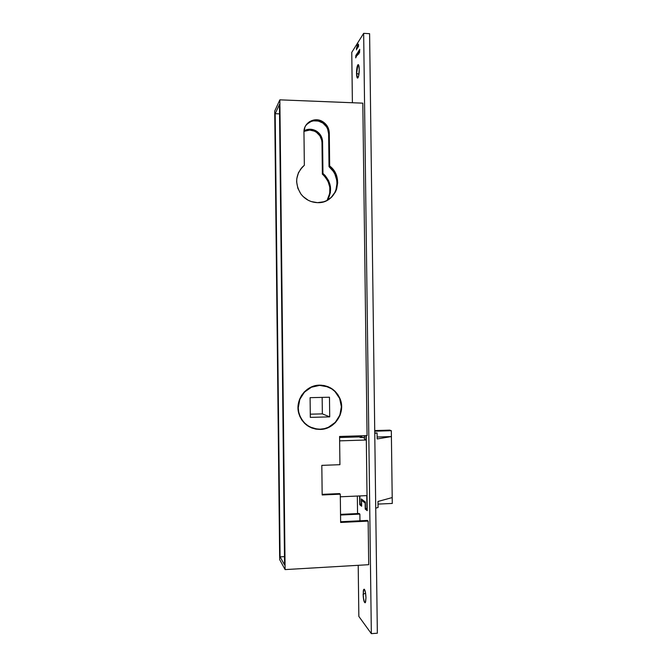 <?xml version="1.0" encoding="UTF-8"?>
<svg xmlns="http://www.w3.org/2000/svg" width="667" height="667" viewBox="0 0 667 667"><rect width="100%" height="100%" fill="white"/><g stroke="black" fill="none" stroke-linecap="round" stroke-linejoin="round"><path stroke-width="1" d="M359.888 495.931L359.98 503.752L361.389 504.861L361.314 498.941L365.383 502.043L365.458 508.079L366.942 509.254L366.767 495.631L340.32 496.79L366.767 495.631L366.942 509.254L365.458 508.079L365.383 502.043L361.314 498.941L361.639 504.844L359.98 503.752L359.888 495.931M364.582 439.353L366.058 440.012L366 435.651L366.058 440.012L339.636 440.862L366.058 440.012L364.582 439.353L364.532 435.693L364.582 439.353M392.204 497.574L392.288 503.443L378.014 504.094L392.288 503.443L392.204 497.574L377.981 501.467L392.204 497.574L391.404 436.568L377.147 437.01L391.404 436.568L377.172 438.953L377.097 432.95L374.762 433.016L377.097 432.95L374.762 433.317L377.097 432.95L377.172 438.953L391.404 436.568L392.204 497.574M389.72 430.132L374.729 430.582L389.72 430.132L391.321 430.707L374.737 431.207L391.321 430.707L391.404 436.568L391.321 430.707L389.72 430.132M359.129 435.859L359.138 436.91L339.595 437.519L359.138 436.91L360.539 437.535L360.513 435.818L360.539 437.535L363.006 437.46L360.539 437.535L359.138 436.91L359.129 435.859M375.729 508.154L378.064 507.487L377.981 501.467L378.064 507.487L375.729 508.154M319.66 385.393C328.956 385.659 335.626 390.02 339.653 398.457C345.881 411.898 334.959 429.248 320.177 429.189C309.771 428.856 302.768 423.737 299.158 413.823C294.781 400.508 305.878 385.226 319.66 385.393L327.914 386.893L331.649 388.836L334.926 391.479L339.653 398.449L341.379 406.753L339.853 415.141L335.301 422.344L328.397 427.28L324.379 428.648L320.177 429.189L315.966 428.889L311.889 427.764L308.121 425.838L304.802 423.195L302.068 419.943L300.017 416.191L298.724 412.098L298.257 407.82L299.817 399.366L304.444 392.129L311.414 387.227L319.66 385.393M322.353 413.873L322.153 397.39L322.353 413.873L329.706 416.867L322.353 413.873L310.288 414.182L322.353 413.873M329.473 397.224L329.706 416.867L310.322 417.384L310.097 397.665L329.473 397.224L310.097 397.665L310.322 417.384L329.706 416.867L329.473 397.224M305.828 424.454L306.503 424.687M363.232 594.214L363.732 589.445C364.891 588.919 365.641 591.687 365.975 597.749L365.608 601.917L365.157 602.76L364.34 602.093L363.257 596.865L363.307 590.87L363.673 589.536L364.449 589.378L365.491 592.546L365.975 597.749L365.366 602.534C364.19 603.018 363.44 600.25 363.115 594.222L363.232 594.214C363.432 599.091 364.049 601.959 365.074 602.801C364.049 601.959 363.432 599.091 363.232 594.214L365.599 593.188L363.232 594.214M356.637 73.32L357.904 64.907C357.095 66.542 356.67 69.343 356.637 73.32L356.528 73.32C356.553 69.343 356.978 66.533 357.787 64.907C358.629 64.032 359.121 65.516 359.255 69.36L358.713 75.646L357.437 78.064L356.528 73.32L357.062 67.092L357.804 64.891L358.579 64.849L359.255 69.36C359.23 73.353 358.804 76.163 357.996 77.772C357.145 78.639 356.662 77.155 356.528 73.32L356.637 73.32C356.712 76.18 357.037 77.772 357.612 78.097C357.037 77.772 356.712 76.18 356.637 73.32L358.938 74.362L356.637 73.32M309.188 426.763L316.817 429.023M320.185 429.431C309.655 429.098 302.568 423.92 298.924 413.882C294.506 400.417 305.719 384.976 319.651 385.151L315.408 385.659L311.322 387.002L307.562 389.128L304.269 391.963L301.576 395.389L299.591 399.275L298.391 403.477L298.016 407.82L298.491 412.156L299.791 416.291L301.868 420.085L304.636 423.378L307.987 426.046L311.797 427.989L315.916 429.131L320.185 429.431L324.429 428.881L328.489 427.505L332.224 425.354L335.476 422.511L340.078 415.224L341.621 406.745L341.154 402.459L339.87 398.349L337.827 394.581L335.092 391.304L331.774 388.628L327.997 386.66L323.912 385.493L319.651 385.151C329.056 385.418 335.793 389.82 339.87 398.349C346.173 411.939 335.134 429.498 320.185 429.431L319.718 429.198L320.185 429.431M306.361 424.887L307.037 425.096M307.345 425.313L306.603 425.079M300.35 169.435L304.344 165.274L303.96 132.141C303.502 122.736 314.699 116.475 322.653 121.611C326.838 124.295 329.048 128.081 329.281 132.983L329.681 165.941L329.023 166.675L333.35 171.427L334.934 174.229L336.777 180.348L336.985 183.525L335.951 189.745L334.734 192.63L330.924 197.765C339.395 189.978 338.761 174.846 329.648 167.209L329.023 166.675L329.681 165.941L330.307 166.475C344.839 178.122 335.809 203.827 317.484 202.651L323.72 201.784L326.63 200.634L331.716 197.032L335.409 192.004L336.635 189.103L337.669 182.866L337.46 179.673L335.609 173.528L334.017 170.71L329.681 165.941L329.281 132.983L328.264 128.072L327.072 125.83L323.553 122.186L318.976 120.118L316.5 119.785L314.032 119.943L309.488 121.686L306.02 125.096L304.869 127.272L303.96 132.141L304.344 165.274L302.026 167.384L298.516 172.603L296.782 178.714L296.648 181.924L297.849 188.269L300.9 193.997L303.035 196.457L308.254 200.283L311.214 201.551L317.484 202.651C310.68 202.351 305.127 199.441 300.842 193.922C294.364 183.15 295.531 173.595 304.344 165.274L301.476 168.117M327.072 200.408C331.949 191.012 330.582 182.433 322.961 174.662L322.361 174.154L322.961 173.478L323.562 173.987C331.332 181.958 332.625 190.695 327.455 200.2L330.365 192.738L330.432 186.635L328.664 180.749L325.221 175.613L322.961 173.478L322.361 174.154L324.612 176.28L328.039 181.391L329.806 187.26L329.74 193.338L327.072 200.408M377.347 633.208L369.601 33.675L363.657 33.35L351.759 52.393L352.393 102.743L351.759 52.393L363.657 33.35L369.601 33.675L377.347 633.208L371.344 633.65L363.657 33.35L371.344 633.65L377.347 633.208M356.578 435.943L356.595 436.985L356.578 435.943M357.337 496.048L357.554 513.557L357.337 496.048M358.204 565.308L358.846 616.416L371.344 633.65L358.846 616.416L358.204 565.308M359.121 513.482L359.872 514.107L359.955 520.785L359.872 514.107L340.545 515.032L359.872 514.107L359.121 513.482L340.537 514.365L359.121 513.482M367.35 520.427L368.151 521.11L368.709 564.691L285.109 569.593L279.681 559.63L274.712 111.097L279.857 99.842L285.109 569.593L368.709 564.691L368.151 521.11L340.637 522.461L368.151 521.11L367.35 520.427L340.629 521.736L367.35 520.427M362.815 103.16L367.067 435.618L339.578 436.468L339.928 464.691L321.819 465.366L322.169 494.964L340.287 494.18L340.637 522.461L340.287 494.18L339.586 493.597L340.287 494.18L322.169 494.964L321.819 465.366L339.928 464.691L339.578 436.468L367.067 435.618L362.815 103.16L279.857 99.842L362.815 103.16M366.266 435.643L367.225 510.68L365.208 509.071L365.132 503.043L361.581 500.325L361.656 506.245L359.746 504.727L359.638 495.948L359.746 504.727L361.656 506.245L361.581 500.325L365.132 503.043L365.208 509.071L367.225 510.68L366.266 435.643M358.896 436.918L358.879 435.868L358.896 436.918M357.612 47.782L357.57 44.989L357.612 47.782M357.854 46.131L358.129 44.08L358.246 46.865L358.187 44.139L357.854 46.131M355.878 55.286L355.686 57.896L355.878 55.286M356.428 54.444L356.228 57.062L356.428 54.444M356.703 55.895L356.97 53.652L356.703 55.895M358.713 50.9L358.754 54.102L358.713 50.9M358.913 51.184L359.154 50.175L359.371 50.584L359.104 52.635L359.313 50.742L358.913 51.184L359.146 50.475L359.33 51.042L359.163 52.576L359.396 51.009L359.129 50.208L358.913 51.184M359.73 49.325L359.505 52.868L359.73 49.325M358.171 53.618L358.437 51.367L358.171 53.618M357.896 52.176L357.979 54.352L357.379 55.286L357.237 53.185L357.437 54.952L357.896 52.176L357.437 54.952L357.237 53.185L357.429 55.244L357.896 52.176M358.487 44.272L358.462 46.848L358.487 44.272M356.845 47.724L357.12 45.689L357.237 48.458L357.17 45.748L356.845 47.724M356.486 47.891L356.495 49.875L356.486 47.891M360.764 435.809L360.772 436.468L364.307 438.036L364.274 435.701L364.307 438.036L360.772 436.468L360.764 435.809M322.169 494.355L339.586 493.597L322.169 494.355M284.576 564.974L279.44 104.511L275.179 113.698L280.09 556.862L284.484 556.62L280.09 556.862L284.576 564.974L279.44 104.511L275.179 113.698L280.09 556.862L284.576 564.974M324.445 385.593L331.657 388.844L327.347 386.518M305.553 125.863L305.553 125.863C310.022 120.46 315.516 119.351 322.028 122.52C326.196 125.188 328.397 128.964 328.631 133.85L329.281 132.983L328.631 133.85L329.023 166.675L328.631 133.85L327.614 128.956L326.43 126.722L322.92 123.095L318.359 121.035L313.44 120.86L311.08 121.502L307.012 124.12M366.633 509.004L365.208 509.071L366.633 509.004M363.031 500.258L361.581 500.325L363.031 500.258M361.139 504.661L359.746 504.727L361.139 504.661M279.54 113.865L275.179 113.698L279.54 113.865M321.386 385.184L322.103 385.484L321.386 385.184M316.225 130.965C312.098 128.714 308.029 128.656 304.019 130.799L307.946 129.381L310.313 129.231L314.974 130.323L318.934 133.108L321.611 137.16L322.586 141.871L322.961 173.478L322.586 141.871L321.986 142.663L322.361 174.154L321.986 142.663L322.586 141.871C322.361 137.169 320.243 133.533 316.225 130.965L315.649 131.808C311.747 129.665 307.862 129.515 303.977 131.374L309.763 130.073L314.399 131.157L316.508 132.358L319.877 135.826L321.727 140.278L321.986 142.663C321.761 137.977 319.651 134.359 315.649 131.808M298.257 173.187L298.633 172.353L298.257 173.187M358.963 51.909L359.388 51.342L359.271 52.309L359.33 51.334L358.963 51.909M358.212 52.176L358.479 53.527L358.204 52.184M356.737 54.452L356.82 55.836L356.737 54.452M358.487 44.597L358.563 45.956L358.487 44.597M358.246 45.514L358.054 47.124L358.246 45.514M357.229 47.115L357.045 48.716L357.229 47.115M279.681 559.63L285.109 569.593L279.857 99.842L274.712 111.097L279.681 559.63M321.077 385.167L321.727 385.451L321.077 385.167M363.665 589.836L364.207 589.186M357.645 65.424L358.437 64.682M329.648 167.209L330.307 166.475M322.961 174.662L323.562 173.987M322.028 122.52L322.653 121.611"/></g></svg>
